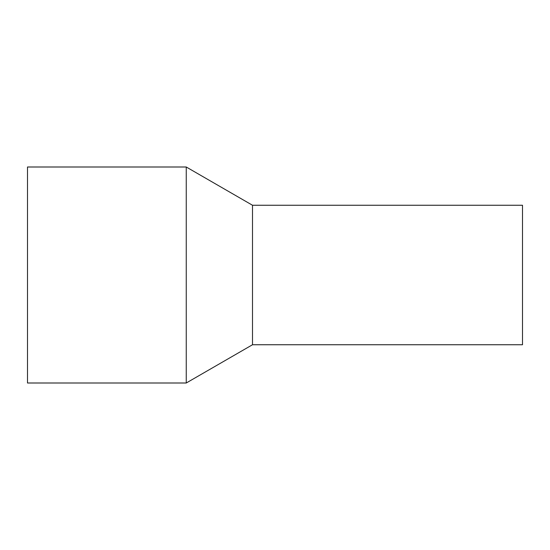 <?xml version="1.0" encoding="UTF-8"?>
<svg xmlns="http://www.w3.org/2000/svg" width="550" height="550" viewBox="0 0 550 550"><rect width="100%" height="100%" fill="white"/><g stroke="black" fill="none" stroke-linecap="round" stroke-linejoin="round"><path stroke-width="0.82" d="M522.5 213.792L522.5 344.747L252.498 344.747L252.498 213.792L252.498 344.747L186.251 382.999L186.251 167.001L252.498 205.253L252.498 213.792L252.498 205.253L522.5 205.253L522.5 213.792M186.251 167.001L27.5 167.001L27.5 382.999L186.251 382.999"/></g></svg>
